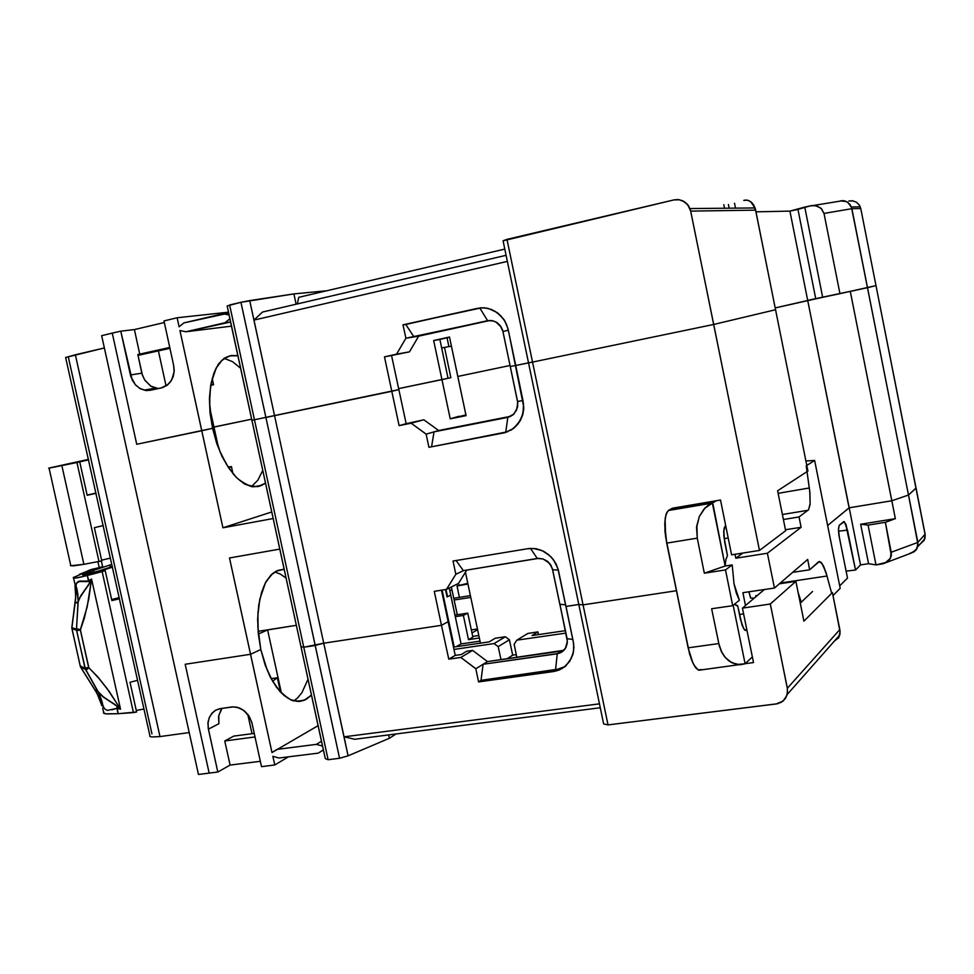 <?xml version="1.0" encoding="UTF-8"?>
<svg xmlns="http://www.w3.org/2000/svg" width="974" height="974" viewBox="0 0 974 974"><rect width="100%" height="100%" fill="white"/><g stroke="black" fill="none" stroke-linecap="round" stroke-linejoin="round"><path stroke-width="1.46" d="M733.203 605.304L745.122 663.83L733.203 605.304L745.122 663.83L752.354 656.866L745.122 663.83L739.668 664.694L731.766 662.661L725.715 657.986L722.343 653.225L719.469 646.419L711.653 608.774L732.752 605.682L739.351 600.24L734.019 583.962L732.168 564.92L734.019 583.962L736.393 593.19L739.351 600.24L734.019 583.962L732.168 564.92L725.204 566.004L704.372 573.138L718.41 570.971L704.372 573.138L725.204 566.004L725.91 559.587L727.481 555.655L723.816 535.639L724.059 528.541L725.679 525.729L724.279 527.725L723.779 530.988L724.68 541.909L723.743 531.561L725.313 525.911M801.212 602.236L797.998 591.985M805.961 461.006L814.617 460.507L840.221 588.333L832.977 595.662L840.221 588.333L814.617 460.507L805.961 461.006L814.617 460.507L806.241 465.803L809.869 492.406L810.076 504.313L808.554 509.755L799.07 516.938L801.152 527.251L767.427 553.269L774.464 588.028L807.629 559.453L809.698 569.741L819.037 561.596L821.983 563.471L825.891 572.225L831.626 593.312M737.001 605.84L734.433 604.294L737.671 605.743L740.459 619.44L737.671 605.743L734.433 604.294M745.889 200.023L748.653 200.559L752.001 202.848L755.641 210.092L690.712 211.066L759.44 550.468L785.653 530.745L777.581 490.726L807.97 471.026L777.581 490.726L785.653 530.745L759.44 550.468L731.596 554.851L720.456 500.039L672.559 508.16L720.456 500.039L672.559 508.16L668.7 510.303L672.559 508.16L668.7 510.303L712.725 502.852L668.7 510.303L666.886 512.373L665.327 517.474L664.743 524.852L666.654 543.102L697.226 538.147L696.654 527.421L699.32 516.488L704.799 508.306L712.725 502.852L725.204 566.004L725.91 559.587L727.481 555.655L724.68 541.909L727.481 555.655L725.91 559.587L725.204 566.004L732.168 564.92L725.46 569.887L718.41 570.971L725.46 569.887L732.168 564.92L725.46 569.887L732.752 605.682L725.46 569.887L732.752 605.682L711.653 608.774L718.775 643.619L688.155 647.868L691.272 659.094L694.17 665.437L698.175 669.881L700.89 669.783M735.053 554.303L735.845 558.224L735.053 554.303L735.845 558.224L767.427 553.269L735.845 558.224L742.48 553.366L741.652 553.269M754.156 598.17L750.759 598.048L748.896 591.839L750.637 598.036L754.156 598.17L750.759 598.048L748.896 591.839M699.32 516.488L704.811 508.038L712.384 503.083L725.204 566.004L712.384 503.083L707.891 505.494L703.91 509.122L699.32 516.488L696.836 525.424L697.226 538.147L696.58 526.995L699.32 516.488M735.845 558.224L742.103 553.427M746.486 630.215L744.793 630.008L743.381 628.145L740.459 619.44L743.625 628.571L745.134 630.251L746.851 629.825L744.684 629.947L742.03 625.138L737.671 605.743M832.977 595.662L840.221 588.333L814.617 460.507L806.241 465.803L809.796 491.566L810.137 503.582L808.554 509.767L799.07 516.938L801.152 527.251L767.427 553.269L774.464 588.028L742.858 592.74L774.464 588.028L807.629 559.453L809.698 569.741L818.708 561.742L820.948 562.241L823.907 566.929L827.011 576.036L780.235 583.049L827.011 576.036L823.249 565.59L821.228 562.546L819.438 561.535L809.698 569.741L792.678 572.322M752.354 656.866L745.122 663.83L736.709 664.524L730.999 662.357L724.839 657.06L721.125 651.046L718.775 643.619L688.155 647.868L692.843 662.941L695.96 668.054L698.784 670.197L738.487 664.731M745.122 663.83L740.337 664.694L735.528 664.183L728.783 660.859L724.924 657.097L721.783 652.276L718.775 643.619L688.155 647.868L665.559 536.662L665.084 519.191L666.447 513.322L668.7 510.303L666.131 514.029L664.852 521.687L664.999 531.853L666.654 543.102L689.641 653.992L692.392 661.882L695.485 667.446L698.589 670.051L701.317 669.455M716.304 500.733L712.384 503.083M755.751 595.808L757.212 595.589L755.751 595.808M103.524 712.201L103.865 713.333L106.799 713.979L118.037 713.735L117.05 706.101L120.472 709.169L116.831 708.329L120.472 709.169L118.39 705.663L107.043 688.46L97.4 676.467L88.902 667.799L86.954 669.357L85.469 669.333L99.616 694.632L102.355 703.009L102.927 706.32L101.978 704.872L101.856 705.773L99.178 697.749L95.209 690.298L95.817 689.799L103.147 696.836L114.908 704.397L120.472 709.169L109.429 691.808L99.762 679.195L88.658 667.458L85.03 668.006L88.658 667.458L80.379 629.63L76.508 629.192L78.139 601.969L76.617 602.955L75.339 601.287L75.862 593.227L74.974 585.252L75.595 586.616L75.972 585.459L77.75 593.641L78.139 601.969L76.617 602.955L75.339 601.287L71.893 627.706L75.753 596.563M75.619 597.257L75.765 591.169M76.727 629.788L79.052 629.277M73.598 578.069L75.595 586.616L76.727 582.902L79.138 581.21L88.476 580.991L89.645 583.024L80.745 595.857L78.163 601.822L76.508 629.192L80.379 629.63L76.471 629.642L77.932 628.948L80.318 630.044L76.569 630.239L80.318 630.044L84.348 617.966L88.768 599.047L91.507 579.031L88.476 580.991L87.258 575.537L76.289 577.959L73.269 577.74L89.973 569.875L102.672 566.758M111.876 564.518L109.879 564.993L111.876 564.518M79.527 574.283L92.956 568.901L73.33 577.606L77.372 577.789L87.258 575.537L89.645 583.024L91.507 579.031L87.173 606.972L80.379 629.63L87.173 606.972L91.507 579.031L87.441 581.624L80.148 580.979L76.508 583.304L75.972 585.459L76.508 583.304L78.334 581.441L87.465 581.636L91.507 579.031L88.512 585.131L80.27 596.66L78.139 601.969L77.153 590.098L75.972 585.459L75.595 586.616L74.974 585.252L75.741 597.841L71.857 628.218L80.416 666.63L95.209 690.298L80.745 667.312L85.469 669.333L85.03 668.006L86.382 669.15L88.902 667.799L80.318 630.044L76.678 630.628L85.03 668.006L88.902 667.799L86.954 669.357L85.469 669.333L86.954 669.357L88.902 667.799L97.4 676.467L109.429 691.808L120.472 709.169L91.507 579.031L89.645 583.024L87.258 575.537L75.729 578.045L73.586 578.069L73.44 577.375M103.694 707.611L98.155 691.686L104.023 697.506L117.05 706.101L116.831 708.329L111.779 709.778M95.294 690.469L95.988 691.71L95.525 689.775L98.155 691.686L85.079 668.395L80.611 667.056L85.444 669.308L98.155 691.686L101.832 700.854L102.927 706.32L101.978 704.872L101.856 705.773L102.063 704.92L104.924 709.072L107.444 710.375L116.831 708.329L117.05 706.101L120.472 709.169L116.831 708.329L118.037 713.735L116.831 708.329L111.852 709.742M88.39 574.076L98.435 571.117L82.827 575.074L88.39 574.076M82.62 575.001L93.504 570.399L82.827 575.074M111.876 564.53L109.879 564.993L110.366 567.172M75.972 585.459L78.176 599.594L76.496 629.922L85.444 669.284L80.745 667.312L97.059 693.403L101.856 705.773L99.178 697.749L95.209 690.298L96 689.872L98.155 691.686M80.233 665.875L85.091 668.371M112.46 567.124L102.842 570.301L112.46 567.124L102.842 570.301L105.192 570.642L111.852 600.581L105.192 570.642L102.842 570.301L105.192 570.642L87.258 575.537L102.124 571.653L133.438 712.566L136.603 712.006L129.992 682.263L137.565 680.302L129.992 682.263L136.603 712.006L129.992 682.263L137.565 680.302M103.5 712.359L104.145 713.455L106.616 713.93L118.037 713.735L106.081 713.869L103.475 713.017L103.828 712.006M87.855 668.688L85.456 668.858M565.626 604.805L559.867 604.282L565.626 604.805L559.88 604.282L567.367 641.294L565.444 648.441L561.073 652.507L557.238 653.749L483.141 664.244L487.45 661.553L472.682 650.401L460.872 657.45L472.682 650.401L487.45 661.553L563.909 650.34M280.5 692.015L277.395 677.734L272.635 681.167L277.395 677.734L271.21 678.635L277.395 677.734L280.5 692.015L277.395 677.734L272.623 681.167M304.838 700.002L297.91 701.438L290.605 699.673L283.276 694.742L279.708 691.126L273.024 681.849L267.217 670.185L260.825 649.524L264.891 664.268L270.175 676.893L276.64 687.376L284.104 695.509L291.567 700.282L298.848 701.572L305.958 699.442L311.51 695.168M467.776 583.304L456.989 585.995L459.387 597.33L456.989 585.995L459.448 584.765L456.989 585.995L467.934 584.047M318.108 725.606L272.038 752.561L250.574 654.284L185.206 664.207L209.203 773.125L185.206 664.207L250.574 654.284L229.535 557.944L279.83 549.105L300.978 646.626L251.913 420.305L254.47 419.831L303.73 647.186L254.47 419.831L303.73 647.186L315.162 645.445L265.841 417.469L274.595 415.594L323.77 643.169L315.162 645.445L265.841 417.469L339.573 758.283L328.128 759.708L303.742 647.186L328.128 759.708L303.742 647.186L315.162 645.445L339.573 758.283L315.162 645.445L323.77 643.169L348.108 755.812L344.017 736.88L599.497 703.861L344.017 736.88L323.77 643.169L441.514 625.296L323.77 643.169L274.595 415.594L323.77 643.169L441.526 625.296L448.722 659.203L460.872 657.45L475.848 668.797L478.624 681.885L553.354 671.597L558.857 670.149L563.824 667.434L569.705 661.285L573.138 653.274L573.844 647.345L573.248 641.294L573.905 647.454L572.846 654.662L569.705 661.285L564.932 666.679L558.979 670.161L553.354 671.597L478.624 681.885L475.848 668.797L460.872 657.45L448.722 659.203L441.526 625.296L323.77 643.169L313.531 645.701L303.742 647.186L315.162 645.445L303.73 647.186L300.978 646.626L322.54 746.108L316.331 744.319L277.042 749.359L272.038 752.561L229.535 557.944L279.83 549.105L300.978 646.626L303.73 647.186L323.77 643.169L315.162 645.445L323.77 643.169L441.514 625.296L434.294 591.315L446.421 589.367L455.832 574.258L453.044 561.085L529.101 548.496L536.345 548.752L543.236 551.138L548.472 554.583L552.855 558.942L556.13 564.031L558.297 569.863L573.649 643.79L573.528 651.253L571.421 658.217L565.833 665.814L562.059 668.578L556.276 671.001L478.624 681.885L481.059 680.315L483.141 664.244L481.059 680.315L478.624 681.885L475.848 668.797L474.776 667.981L460.872 657.45L448.722 659.203L441.526 625.296L448.113 621.716L442.379 594.688L455.26 655.344L448.113 621.716L441.514 625.296L434.294 591.315L446.421 589.367L455.832 574.258L463.344 570.618L538.768 558.37L542.944 558.918L547.717 561.511L550.505 564.628L552.66 569.766L551.041 565.48L547.011 560.963L543.042 558.942L537.319 558.516L530.513 548.399L537.319 558.516L463.344 570.618L537.319 558.516L543.042 558.942L549.251 562.996L552.27 568.292L567.075 638.737L572.87 639.492L567.075 638.737L552.66 569.766L558.346 570.058L552.66 569.766L559.867 604.282M565.237 666.411L555.582 670.027L557.238 653.749L555.582 670.027L553.354 671.597L555.582 670.027L481.059 680.315L556.081 669.954L565.237 666.411L560.634 668.761L481.059 680.315L483.141 664.244L557.238 653.749L561.182 651.07L487.45 661.553L563.983 650.315M759.44 550.468L713.674 324.476L775.608 309.671L807.97 471.026L775.608 309.671L713.674 324.476L532.559 362.084L713.674 324.476L775.608 309.671L755.641 210.092L690.712 211.066L755.641 210.092L775.608 309.671L713.674 324.476L690.298 209.471L687.023 203.895L683.188 201.034L678.647 199.658L673.898 199.938L679.45 199.78L684.612 201.862L688.581 205.867L690.712 211.066L687.62 204.503L682.421 200.644L677.892 199.548L673.898 199.938L503.071 240.785L507.028 239.385L532.559 362.084L713.674 324.476L759.44 550.468L731.596 554.851L720.456 500.039L731.596 554.851L759.44 550.468L785.653 530.745L777.581 490.726L807.97 471.026L775.608 309.671L713.674 324.476L532.559 362.084L507.028 239.385L503.071 240.785L528.492 362.876L503.071 240.785L528.492 362.876L532.559 362.084L515.709 365.53L523.574 404.003L523.026 413.219L519.641 421.608L515.989 426.259L511.423 429.875L503.388 433.004L511.423 429.875L517.937 424.043L522.21 416.166L523.72 407.108L508.306 330.052L506.407 324.123L503.315 318.754L496.837 312.374L488.802 308.612L483.043 307.784L477.284 308.356L484.577 307.796L491.517 309.452L498.104 313.311L504.252 319.971L507.941 328.469L515.709 365.53L532.559 362.084L583.073 604.83L676.419 590.682L583.073 604.83L532.559 362.084L515.709 365.53L523.099 400.935L523.732 408.739L522.746 414.656L520.433 420.257L513.822 428.304L504.861 432.675L428.974 447.37L426.162 434.1L424.019 432.541L411.186 423.24L399.109 425.65L384.474 356.801L396.552 354.195L405.866 338.222L403.041 324.866L481.704 307.796L487.633 308.332L494.682 311.023L500.624 315.576L505.116 321.554L507.965 328.579L515.709 365.53L528.492 362.876L578.787 604.452L528.492 362.876L578.799 604.44L583.073 604.83L578.787 604.452L583.085 604.83L578.787 604.452L565.967 606.4L578.799 604.44L583.085 604.83L608.068 724.899L603.673 723.938L608.068 724.899L583.073 604.83L578.787 604.452L565.955 606.4L557.871 568.439L553.695 560.147L549.592 555.545L541.97 550.578L533.387 548.435L527.616 548.703L534.872 548.593L539.949 549.799L544.783 552.014L551.126 557.043L554.51 561.341L557.98 568.779L565.955 606.4L578.799 604.452L603.673 723.938L578.799 604.452L603.673 723.938L608.068 724.899L777.739 703.703L783.193 700.927L786.055 697.36L787.491 692.977L787.345 688.253L787.345 693.841L785.275 698.626L781.343 702.242L776.193 703.983L783.169 700.976L787.016 695.217L787.491 689.068L770.288 604.026L795.843 581.308L770.288 604.026L742.431 608.093L764.371 589.526L742.431 608.093L753.511 662.551L745.341 663.647M787.345 688.253L770.288 604.026L787.345 688.253L839.783 629.606L787.345 688.253L839.783 629.606L840.075 631.712L838.577 638.031L839.953 634.244L839.929 630.409L832.356 592.582L803.867 621.108L795.843 581.308L779.407 583.767L795.843 581.308L803.867 621.108L832.356 592.582L803.867 621.108L795.843 581.308L779.407 583.767M251.962 733.653L247.713 714.283L251.962 733.653M258.366 634.013L267.607 629.874L296.364 625.357L267.607 629.874L281.316 692.855L267.607 629.874L258.366 634.013L267.607 629.874L296.364 625.357L258.463 631.31L257.952 628.961M470.759 597.439L454.127 600.045M477.43 628.973L471.294 629.886L477.43 628.973M454.98 615.057L467.751 613.096L472.828 637.106L468.506 639.614L472.828 637.106L468.506 639.614L463.393 615.471L467.751 613.096L472.828 637.106L467.751 613.096L463.393 615.471L468.506 639.614L479.342 638.019L468.506 639.614L463.393 615.471L455.321 616.7L463.393 615.471L467.751 613.096L454.98 615.057L467.751 613.096M303.73 647.186L300.978 646.626L325.267 758.649L322.54 746.108L316.331 744.319L321.493 741.238M271.77 511.922L222.949 527.798L179.886 330.539L185.949 331.805L230.619 322.065L224.86 322.759L229.925 318.875L251.913 420.305L254.47 419.831L251.913 420.305L279.83 549.105L273.219 518.582L222.949 527.798L273.219 518.582L222.949 527.798L271.77 511.922L222.949 527.798L201.764 430.727L136.725 444.229L112.254 333.145L136.725 444.229L112.254 333.145L101.637 335.653L112.254 333.145L101.637 335.653L198.477 774.464L209.203 773.125L185.206 664.207L209.203 773.125L217.823 772.053L208.18 728.138L208.034 721.99L209.373 717.314L211.955 713.187L215.388 710.302L219.637 708.707L232.445 706.917L237.157 707.258L243.427 710.192L248.65 715.464L251.73 722.233L261.47 766.611L274.741 764.955L288.365 756.871L274.741 764.955L272.842 756.274L278.941 758.052L318.23 753.097L323.368 749.87L325.267 758.649L328.128 759.708L325.267 758.649L328.128 759.708L339.573 758.283L348.108 755.812L339.573 758.283L348.108 755.812L389.332 738.255L395.968 733.994L389.332 738.255L348.108 755.812L344.017 736.88L354.743 739.278L600.313 707.757L354.743 739.278L344.017 736.88L354.743 739.278L600.313 707.757M495.34 638.189L489.24 641.829L495.34 638.189L505.348 636.716L509.439 639.772L498.238 646.651L509.439 639.772L505.348 636.716L495.34 638.189L489.24 641.829L453.494 647.065M456.063 560.586L463.344 570.618L456.063 560.586L463.344 570.618L455.832 574.258L446.421 589.367L434.294 591.315L441.514 625.296L448.113 621.716L455.26 655.344L448.722 659.203L455.26 655.344L461.274 654.479L466.68 651.265L461.274 654.479L455.26 655.344L461.274 654.479L466.68 651.265L472.682 650.401L487.45 661.553L475.848 668.797L487.45 661.553M231.483 707.027L235.233 706.978L240.846 708.646L245.862 712.225L249.734 717.302L251.998 723.317L261.47 766.611L251.998 723.317L249.734 717.302L244.291 710.837L239.007 707.867L233.346 706.881L220.587 708.548L231.483 707.027M845.554 523.476L855.501 569.985L846.077 571.081L855.501 569.985L860.553 564.908L868.54 563.702L860.687 524.268L868.077 525.059L876.003 564.883L868.077 525.059L860.687 524.268L895.41 518.716L885.317 522.308L868.077 525.059L860.687 524.268L895.41 518.716L891.867 500.806L849.145 507.783L827.62 525.412L849.158 507.783L860.553 564.908L868.54 563.702L876.003 564.883L885.001 563.142L890.358 558.358L891.271 552.295L891.32 555.509L889.615 559.49L886.206 562.509L882.87 563.8M480.012 641.16L461.092 643.911L463.198 643.631L461.092 643.911L450.743 595.102L447.529 596.745L445.982 589.44L447.042 596.818L445.982 589.44M220.806 710.216L218.566 716.596L218.931 723.743L218.821 715.403L222.109 708.341L218.821 715.403L218.931 723.743L208.399 729.209L207.937 723.426L209.106 717.984L211.796 713.418L215.741 710.168L220.587 708.548L215.437 710.338L212.551 712.591L209.41 717.266L207.973 723.012L208.399 729.209L217.823 772.053L230.059 765.114L260.314 761.303M453.738 598.219L470.369 595.601M561.182 651.07L557.238 653.749L562.424 651.667L566.04 647.381L567.27 643.205L567.075 638.737L567.27 643.205L565.334 648.623L562.424 651.667L558.626 653.469L483.141 664.244L475.848 668.797M919.468 544.758L924.229 540.327L925.178 534.507L916.01 488.035L908.474 495.084L867.469 287.707L876.04 285.662L867.469 287.707L908.474 495.084L916.01 488.047L908.474 495.084L917.825 542.348L925.117 534.19L860.809 208.521L925.227 534.823L924.91 538.683L925.117 534.19L917.825 542.348L917.812 546.268L916.132 549.933L913.746 552.051L910.069 553.293M457.232 614.716L451.936 589.696L449.818 590.755L451.936 589.696L457.232 614.716L451.339 586.92L451.924 589.696L449.818 590.755L451.936 589.696L451.339 586.92M839.722 585.812L847.465 578.045L839.722 585.812L847.465 578.045L838.906 534.933L838.468 528.626L839.259 525.351L843.825 521.577L846.175 524.998L855.501 569.985L860.553 564.908L849.158 507.783L891.867 500.806L850.351 291.421L891.855 500.806L908.474 495.084L891.867 500.806L849.158 507.783L807.738 300.309L849.145 507.783L827.62 525.412L849.145 507.783L891.867 500.806L895.41 518.716L885.317 522.308L868.077 525.059L876.003 564.883L886.62 562.266L890.029 558.893L891.283 555.691L885.317 522.308L891.271 552.295L917.825 542.348L891.271 552.295L917.825 542.348L908.474 495.084L891.855 500.806L908.474 495.084L891.855 500.806L849.145 507.783L827.62 525.412L849.145 507.783L807.738 300.309L815.701 298.641L775.255 307.942L822.713 297.265L775.255 307.942L815.701 298.641L807.738 300.309L789.951 211.175L797.913 209.361L815.701 298.641L797.913 209.361L804.755 207.109L822.713 297.265L867.469 287.707L815.701 298.641L797.913 209.361L810.624 205.77L815.348 205.599L821.009 208.229L823.967 213.379L851.836 208.655L908.474 495.084L916.01 488.047L908.474 495.084L918.019 544.442L915.998 550.103L910.909 553.159M254.981 736.953L224.75 740.946L254.981 736.953L224.75 740.946L230.059 765.114L224.75 740.946L233.784 736.064L224.75 740.946L233.784 736.064L254.19 733.361M472.67 636.387L478.806 635.474M477.601 629.752L471.952 632.99M839.308 537.258L838.444 529.527L839.259 525.351L838.468 528.626L838.906 534.933L847.465 578.045L839.308 537.258M471.879 632.637L472.816 632.491M514.126 644.35L516.865 657.365L514.126 644.35L516.78 640.222L527.75 633.417L516.78 640.222L565.882 633.051L516.78 640.222L514.126 644.35L516.78 640.222L565.882 633.051M509.439 639.772L512.677 655.185L507.064 658.765L512.677 655.185L509.439 639.772L498.238 646.651L500.965 659.629L498.238 646.651L494.086 643.534L453.994 649.378L494.086 643.534L505.348 636.716L494.086 643.534L453.994 649.378M454.14 646.98L453.616 644.313L452.934 644.423L453.604 644.325L442.074 590.061L454.14 646.98L442.074 590.061M565.395 630.677L532.108 635.559L565.395 630.677L532.108 635.559L537.904 631.919L538.464 634.622L537.904 631.919L527.75 633.417L537.904 631.919L532.108 635.559L537.904 631.919M480.632 307.833L479.805 307.991L487.584 320.75L413.926 336.894L405.744 324.464L477.284 308.356L403.041 324.866L479.805 307.991L403.041 324.866L405.744 324.464L413.926 336.894L405.866 338.222L403.041 324.866L405.744 324.464L413.926 336.894L488.278 320.616L493.197 320.872L497.117 322.662L500.392 325.84L502.523 329.979L510.23 366.504L515.696 365.445L510.23 366.504L517.754 402.968L516.524 410.358L512.945 414.936L507.783 417.335L433.99 431.823L438.629 430.484L423.86 419.794L438.629 430.484L510.826 416.288M428.974 447.37L505.798 432.237L428.974 447.37L426.162 434.1L428.974 447.37L507.722 431.786L428.974 447.37L505.798 432.237L507.783 417.335L510.011 416.665L433.99 431.823L431.592 446.567L433.99 431.823L507.783 417.335L514.016 413.974L517.498 407.522L517.523 401.446L523.026 400.618L517.523 401.446L510.23 366.504L517.523 401.446L523.026 400.618M149.838 735.577L65.672 357.519L104.352 347.962L65.721 357.495L75.315 354.743L159.931 736.551L151.725 736.989L149.959 736.478L149.826 735.516M149.801 735.626L149.923 736.429L151.932 737.001L159.931 736.551L151.932 737.001L149.923 736.429L149.801 735.626M228.22 467.167L231.422 466.534L228.841 468.104L231.422 466.534L228.22 467.167L231.422 466.534L232.944 473.583L231.422 466.534L228.841 468.104M446.421 589.367L458.486 583.365L466.789 570.058L458.486 583.365L446.421 589.367L458.486 583.365L466.789 570.058M465.852 414.948L450.171 418.771L465.998 415.63L450.171 418.771L433.661 340.486L449.464 337.053L433.661 340.486L439.871 339.415L433.661 340.486L441.928 379.677L398.658 388.675L450.865 377.656L448.052 378.241L450.865 377.656L444.485 347.401L441.685 347.998L451.376 346.123M261.762 485.417L254.263 486.817L246.166 484.614L237.924 478.831L233.894 474.679L226.297 464.111L219.71 451.011L212.6 428.304L216.739 443.426L222.194 456.769L228.927 468.275L236.706 477.735L244.523 483.932L252.181 486.732L259.681 486.184L265.561 483.238M284.189 569.193L277.955 570.374L271.283 574.672L265.829 581.916L261.616 592.168L258.731 605.171L257.599 619.245L258.293 634.05L260.813 649.524L257.842 627.073L257.988 612.512L259.827 599.168L265.464 582.89L270.821 575.305L277.152 570.715M445.495 589.514L447.078 596.977L450.743 595.102L447.078 596.977L445.495 589.514L447.078 596.977L450.743 595.102L449.233 587.967L461.092 643.911L456.368 646.651L461.092 643.911L450.743 595.102L447.529 596.745L450.743 595.102L449.233 587.967M399.109 425.65L406.097 423.751L399.109 425.65L391.804 391.256L399.109 425.65L411.186 423.24L426.162 434.1L411.186 423.24L399.109 425.65L406.097 423.751L391.609 355.498L397.599 354.195L384.474 356.801L391.609 355.498L406.097 423.751L423.86 419.794L411.186 423.24L423.86 419.794L438.629 430.484L426.162 434.1L438.629 430.484M230.619 322.065L224.86 322.759L229.925 318.875L251.913 420.305L254.47 419.831L229.584 304.996L254.47 419.831L229.584 304.996L240.919 302.305L265.841 417.469L240.919 302.305L249.758 300.649L274.595 415.594L253.958 320.081L507.369 261.422L253.958 320.081L262.542 312.021L253.958 320.081L274.595 415.594L391.804 391.256L251.913 420.305L398.865 389.661L391.804 391.256L398.865 389.661L406.097 423.751L412.087 422.558L406.097 423.751M189.236 732.594L159.931 736.551L75.315 354.743L159.931 736.551L189.236 732.594L159.931 736.551M448.052 378.241L398.658 388.675L450.865 377.656L444.485 347.401L441.685 347.998M868.077 525.059L885.317 522.308L895.41 518.716L850.351 291.421L876.04 285.662L839.905 293.685L823.967 213.379L839.905 293.685L822.713 297.265L804.755 207.109L789.951 211.175L807.738 300.309L789.951 211.175L755.982 211.808L789.951 211.175L797.913 209.361M433.661 340.486L449.464 337.053L465.998 415.63L449.464 337.053L457.743 376.39L510.023 365.518L457.743 376.39L510.023 365.518L457.743 376.39L510.023 365.518L457.743 376.39L465.998 415.63L450.171 418.771L433.661 340.486L449.513 337.308L439.871 339.415L448.064 378.289L441.928 379.677L448.064 378.289L444.558 361.634L439.871 339.415L448.064 378.289L441.928 379.677L450.171 418.771L458.998 416.312L450.171 418.771M209.751 407.814L213.939 427.05L251.669 419.197L213.939 427.05L251.669 419.197L213.939 427.05L218.529 448.077L209.751 407.814L213.939 427.05L251.669 419.197L212.393 427.391L213.939 427.05L212.393 427.391L213.939 427.05L212.393 427.391L213.939 427.05L218.529 448.077M841.548 200.924L844.726 200.936L847.952 202.47L851.593 207.645L849.827 204.272L846.942 201.813L843.374 200.705L840.282 200.912L846.674 201.679L850.034 204.528L851.556 207.547L867.469 287.707L876.04 285.662L916.01 488.047L908.474 495.084L891.867 500.806L849.145 507.783M860.809 208.521L859.348 205.003L856.548 202.275L852.859 200.863L848.865 200.961L852.274 200.778L856.511 202.251L859.616 205.417L860.809 208.521L851.836 208.655L860.809 208.521L876.04 285.662L867.469 287.707L851.836 208.655L860.809 208.521L859.616 205.417L856.511 202.251L852.274 200.778L848.865 200.961M158.056 388.589L155.353 388.2M297.253 303.925L298.799 297.326L297.253 303.925L298.799 297.326L504.788 249.052M273.219 518.582L227.137 305.994L229.085 315.016L222.912 313.762L184.001 322.893L179.058 326.728L177.11 317.816L179.058 326.728L177.11 317.816L163.973 320.921L173.676 365.274L163.973 320.921L177.11 317.816L163.973 320.921L173.676 365.274L174.127 371.739L173.372 375.927L170.754 381.467L166.639 385.582L161.489 387.835L168.149 384.401L171.814 379.75L174.127 371.739L173.676 365.274L174.224 370.729L173.104 376.853L170.73 381.528L167.443 385.071L162.439 387.591L149.728 390.391L145.844 390.44L139.939 388.468L135.337 384.706L130.833 376.536L120.776 331.136L112.254 333.145L120.776 331.136L134.375 329.553L164.314 322.491L134.375 329.553L139.818 354.317L169.768 347.45L137.809 354.597L142.289 374.722L144.882 380.371L151.311 386.52L158.202 388.553L150.556 386.057L144.578 379.884L142.35 374.953L137.809 354.597L141.887 373.188L130.431 375.002L131.003 377.072L135.094 384.438L139.72 388.334L145.114 390.331L150.678 390.209L145.99 390.513L140.633 388.869L135.715 385.168L132.196 380.128L120.776 331.136L134.375 329.553L139.818 354.317L137.809 354.597L139.818 354.317L134.375 329.553L164.314 322.491M169.963 348.302L137.991 355.425M210.92 384.365L213.598 384.693L210.92 384.365L213.598 384.693L212.235 378.423L213.598 384.693L210.761 385.314M177.11 317.816L228.476 312.179M166.079 385.947L158.409 350.944M403.041 324.866L405.866 338.222L418.686 336.103L409.47 351.833L396.552 354.195L405.866 338.222L396.552 354.195L409.47 351.833L391.609 355.498L398.865 389.661L391.804 391.256L384.474 356.801L409.47 351.833L418.686 336.103L490.019 320.483M723.852 204.613L724.583 208.241M237.9 355.644L231.325 355.461L224.263 358.176L218.456 364.02L213.927 373.03L210.786 384.986L209.471 398.342L210.067 412.806L212.6 428.304L209.739 407.461L209.763 394.214L211.346 382.21L216.398 367.661L221.305 360.855L227.185 356.679M508.343 330.198L502.925 331.501L508.343 330.198L502.925 331.501L510.23 366.504L515.696 365.445L510.23 366.504L502.925 331.501L501.281 327.191L495.997 321.98L491.87 320.604L487.584 320.75L479.805 307.991L487.584 320.75L488.911 320.543L405.866 338.222M690.006 208.594L755.045 207.925L750.564 201.606L747.277 200.169L743.722 200.352M734.506 203.189L735.504 208.119M728.442 204.601L729.173 208.192M396.552 354.195L384.474 356.801L391.804 391.256L398.865 389.661L265.841 417.469L240.919 302.305L293.917 293.953L327.057 290.702L293.917 293.953L296.12 304.192L293.917 293.953L327.057 290.702M690.712 211.066L713.674 324.476L775.608 309.671L755.288 208.643L753.633 204.881L751.076 201.995L747.91 200.267L744.599 200.12M804.755 207.109L811.902 205.551L816.942 205.964L821.143 208.351L823.967 213.379L821.618 208.777L816.918 205.928L812.596 205.465L804.755 207.109L822.713 297.265M229.085 315.016L222.912 313.762L228.683 313.117L184.001 322.893L179.058 326.728L184.001 322.893L222.912 313.762L229.085 315.016L229.925 318.875L227.137 305.994L240.919 302.305L229.584 304.996M97.936 561.73L99.299 567.866M101.381 560.975L102.794 567.331M49.15 468.129L61.898 465.609L49.15 468.129M88.658 459.874L76.934 462.504L98.946 561.548L76.934 462.504L48.761 468.177L88.549 459.399M70.725 565.419L72.928 565.931L83.874 564.299L61.898 465.609L76.934 462.504L61.898 465.609L83.874 564.299L101.783 560.89L94.393 527.604L101.783 560.89L94.393 527.604L103.244 525.595M70.688 565.492L73.33 565.882L83.874 564.299L70.518 565.748M96.085 493.343L87.21 495.303L96.085 493.343L87.21 495.303L79.783 461.895L76.934 462.504L98.946 561.548L101.783 560.89L98.946 561.548M814.617 460.507L806.241 465.803L809.881 492.442L810.064 504.398L808.517 509.804L799.07 516.938L801.152 527.251L767.427 553.269L774.464 588.028L742.858 592.74L745.463 605.524M774.464 588.028L807.629 559.453L809.698 569.741M76.508 629.192L71.857 628.291M102.489 696.3L117.05 706.101M80.379 629.63L77.786 629.265M76.569 630.239L76.483 629.216L71.906 627.743L76.483 629.216M109.879 564.993L93.504 570.399L109.879 564.993L93.504 570.399L93.967 572.468L93.504 570.399L82.827 575.074L92.469 572.968L112.327 566.527M74.974 585.252L75.862 593.227L75.339 601.287L76.617 602.955L78.139 601.969M89.645 583.024L79.466 598.182M71.954 628.741L76.544 630.202M86.686 669.126L88.902 667.799M284.213 569.303L276.287 571.129L272.623 573.613L266.206 581.551L263.564 586.908L259.656 599.972L257.818 615.483L258.207 632.394L260.813 649.524L250.574 654.284L260.825 649.524L265.476 665.68L271.831 679.767L279.441 690.822L287.768 698.139L292.017 700.257L300.357 701.304L304.314 700.233L311.485 695.059M839.783 629.606L832.356 592.582L840.075 631.895L838.76 637.763L834.657 640.782M912.553 552.66L917.009 548.545L917.825 542.348L925.117 534.19M308.04 679.207L301.989 692.684L297.435 698.139L293.588 700.988M843.606 521.699L839.259 525.351L844.348 521.711L847.526 530.063L838.504 531.232M503.388 433.004L505.798 432.237L507.783 417.335L512.945 414.936L516.524 410.358L517.742 406.024L517.523 401.446M262.785 470.454L257.879 480.182L251.377 486.586M274.912 571.921L280.573 574.161L286.137 578.166M510.011 416.665L507.783 417.335L505.798 432.237L507.722 431.786M265.525 483.128L257.94 486.598L249.429 485.929L240.541 481.046L236.122 477.09L227.746 466.436L220.428 452.679L212.6 428.304L209.568 402.81L210.481 387.165L213.659 373.858L216.021 368.355L222.096 360.1L229.56 355.839L237.924 355.766M502.925 331.501L500.453 325.913L497.251 322.759L493.282 320.896L487.584 320.75M224.203 358.383L232.457 361.573L240.602 368.148M712.444 503.034L668.395 510.498M782.365 514.467L808.116 510.206M755.848 595.723L757.297 595.516M745.341 630.397L746.449 630.239M71.893 627.426L75.339 600.106M102.611 708.11L103.573 712.408M559.807 653.079L563.739 650.413M296.169 701.304L304.521 700.148M787.236 694.462L839.832 634.926M561.84 668.261L559.624 669.832M911.128 553.11L886.048 562.643M917.715 546.731L924.91 538.585M253.8 486.793L262.31 485.162M448.856 346.586L447.017 337.856M851.349 206.938L860.298 206.853M814.021 205.429L843.021 200.681M155.499 388.176L144.164 390.136M49.029 468.153L70.737 565.456M785.458 529.783L801.152 527.251L785.458 529.783M778.104 493.307L809.357 488.035L778.104 493.307M743.612 613.912L739.461 614.509L743.612 613.912M724.145 538.683L728.175 538.038L724.145 538.683M732.752 605.682L739.351 600.24L732.752 605.682L711.653 608.774L718.775 643.619M704.372 573.138L697.226 538.147L704.372 573.138L697.226 538.147L666.654 543.102L688.155 647.868M799.07 516.938L783.376 519.495L799.07 516.938M119.242 597.683L111.608 599.534M87.258 575.537L105.192 570.642L111.852 600.581L119.473 598.73M133.438 712.566L118.037 713.735L136.603 712.006L133.438 712.566L102.124 571.653L133.438 712.566L118.037 713.735M91.507 579.031L120.472 709.169L91.507 579.031M85.03 668.006L76.678 630.628M72.015 629.107L80.258 665.972M136.238 710.411L143.945 709.06M512.677 655.185L516.293 654.662L512.677 655.185M465.438 572.225L480.426 643.132M599.497 703.861L344.017 736.88L323.77 643.169L441.526 625.296L448.113 621.716L441.526 625.296L448.113 621.716L441.417 590.171M498.238 646.651L494.086 643.534L498.238 646.651M323.38 749.956L318.23 753.097L278.941 758.052L272.842 756.274L274.741 764.955L261.47 766.611L274.741 764.955L272.842 756.274L278.941 758.052L318.23 753.097L323.368 749.87L322.54 746.108L316.331 744.319L277.042 749.359L316.331 744.319M812.608 591.413L800.251 603.149M868.54 563.702L876.003 564.883L868.54 563.702L860.687 524.268L868.54 563.702L860.553 564.908L855.501 569.985L847.526 530.063M456.989 585.995L459.387 597.33M277.042 749.359L272.038 752.561L250.574 654.284L185.206 664.207L250.574 654.284L260.825 649.524L250.574 654.284L260.813 649.524L250.574 654.284L185.206 664.207L250.574 654.284L229.535 557.944L279.83 549.105M259.486 631.152L258.159 631.749M217.823 772.053L198.477 774.464L101.637 335.653L198.477 774.464L209.203 773.125L185.206 664.207L209.203 773.125L217.823 772.053L230.059 765.114L217.823 772.053L208.399 729.209L218.931 723.743L208.399 729.209M472.682 650.401L466.68 651.265L472.682 650.401L460.872 657.45M770.288 604.026L742.431 608.093L753.511 662.551L742.431 608.093L770.288 604.026L795.843 581.308M608.068 724.899L776.193 703.983L608.068 724.899L583.085 604.83L676.419 590.682L583.085 604.83L532.559 362.084L713.674 324.476L532.559 362.084L507.028 239.385L673.898 199.938L507.028 239.385M388.614 734.932L389.332 738.255L388.614 734.932L389.332 738.255L395.968 733.994M565.967 606.4L573.248 641.294L565.967 606.4M151.932 733.909L68.424 357.458L151.932 733.909M222.949 527.798L201.764 430.727L136.725 444.229L112.254 333.145L136.725 444.229L212.6 428.304L136.725 444.229L201.764 430.727L179.886 330.539L185.949 331.805L231.495 326.144M453.044 561.085L527.616 548.703L453.044 561.085L455.832 574.258L453.044 561.085M296.364 625.357L258.463 631.31L296.364 625.357M423.86 419.794L411.186 423.24M558.346 570.058L552.66 569.766M507.369 261.422L253.958 320.081L262.542 312.021L506.09 255.285M249.758 300.649L253.958 320.081L249.758 300.649L293.917 293.953L240.919 302.305M161.489 387.835L150.678 390.209L161.489 387.835M224.86 322.759L185.949 331.805L224.86 322.759L229.925 318.875M515.696 365.445L510.23 366.504L515.696 365.445M823.967 213.379L851.836 208.655L823.967 213.379L839.905 293.685M222.912 313.762L228.683 313.117M409.47 351.833L418.686 336.103M130.431 375.002L141.887 373.188L130.431 375.002L120.776 331.136L112.254 333.145L136.725 444.229L212.6 428.304L201.764 430.727L179.886 330.539L185.949 331.805M87.136 494.987L96.012 493.027L87.136 494.987M101.625 560.172L110.452 558.102M79.783 461.895L77.798 462.2L79.783 461.895L87.21 495.303L79.783 461.895L76.934 462.504M80.318 630.044L88.658 667.458M80.392 666.399L85.079 668.395M105.192 570.642L102.124 571.653M93.504 570.399L93.967 572.468M300.978 646.626L322.54 746.108M348.108 755.812L389.332 738.255M274.741 764.955L288.365 756.871M479.342 638.019L468.506 639.614M463.393 615.471L455.321 616.7M323.368 749.87L318.23 753.097M271.21 678.635L277.395 677.734M881.896 563.995L876.003 564.883M764.371 589.526L742.431 608.093M885.317 522.308L891.271 552.295M449.818 590.755L451.936 589.696L449.818 590.755M448.722 659.203L455.26 655.344M461.092 643.911L456.368 646.651M478.624 681.885L481.059 680.315M505.348 636.716L494.086 643.534M527.75 633.417L516.78 640.222M846.077 571.081L855.501 569.985M328.128 759.708L339.573 758.283M104.352 347.962L75.315 354.743M455.832 574.258L463.344 570.618M444.485 347.401L450.865 377.656M426.162 434.1L433.99 431.823L431.592 446.567M530.513 548.399L537.319 558.516M232.944 473.583L231.422 466.534M755.982 211.808L789.951 211.175M213.598 384.693L212.235 378.423M384.474 356.801L391.609 355.498M169.768 347.45L139.818 354.317M477.284 308.356L405.744 324.464M134.375 329.553L120.776 331.136M293.917 293.953L296.12 304.192M449.513 337.308L439.871 339.415"/></g></svg>
